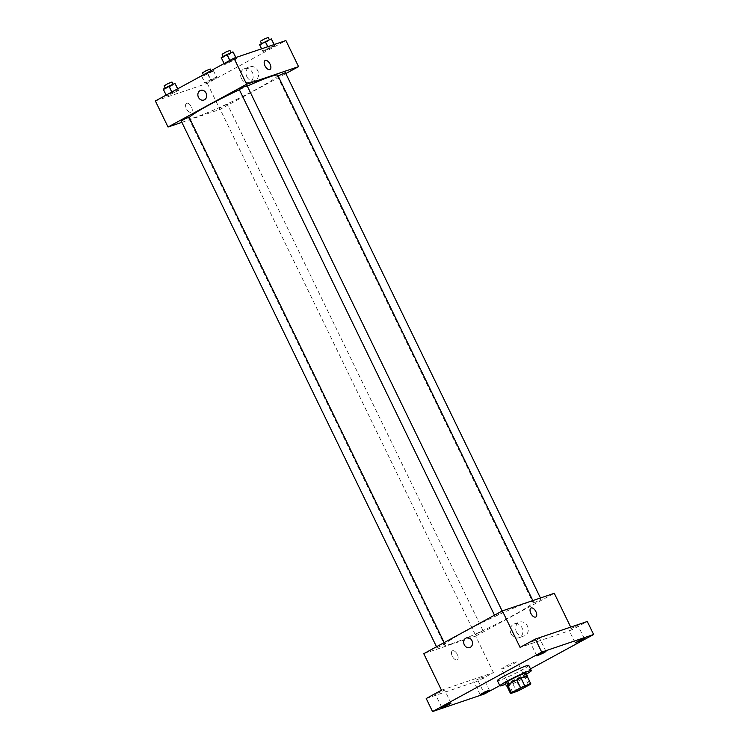 <?xml version="1.0" encoding="UTF-8"?>
<svg xmlns="http://www.w3.org/2000/svg" width="749" height="749" viewBox="0 0 749 749"><rect width="100%" height="100%" fill="white"/><g stroke="black" fill="none" stroke-linecap="round" stroke-linejoin="round"><path stroke-width="0.56" stroke-dasharray="3.75 2.81" d="M502.738 668.773A8.716 0.665 -25.9 0 1 501.437 669.016A8.716 0.665 -25.9 0 1 508.992 664.606A8.716 0.665 -25.9 0 1 517.128 661.395A8.716 0.665 -25.9 0 1 511.679 664.756A8.716 0.665 -25.9 0 1 502.738 668.773M506.745 685.747L512.822 683.687L516.613 691.505M527.015 675.954A11.254 0.861 -25.9 0 1 526.163 676.759L529.964 684.577M512.822 683.687A11.254 0.861 -25.9 0 0 516.969 681.759L526.163 676.759M506.858 685.962A11.628 0.889 154.1 0 0 517.269 681.646A11.628 0.889 154.1 0 0 527.099 676.141M526.07 673.164A11.628 0.889 -25.9 0 1 518.814 677.639A11.628 0.889 -25.9 0 1 506.876 682.994A11.628 0.889 -25.9 0 1 505.154 683.322M516.969 681.759L520.77 689.586M526.51 674.063A17.442 1.339 -25.9 0 1 505.584 684.221M528.775 665.412A17.442 1.339 -25.9 0 1 517.877 672.125A17.442 1.339 -25.9 0 1 499.986 680.158A17.442 1.339 -25.9 0 1 497.392 680.644M499.798 685.597L530.461 668.894M437.585 693.199L444.691 690.119L437.585 693.199M475.896 680.204L483.002 677.124L475.896 680.204M441.489 690.194L493.422 672.583L478.134 680.907L484.463 693.939M426.209 698.517L478.134 680.907M423.765 653.69L475.69 636.079L493.422 672.583M475.69 636.079L554.288 593.292M570.701 627.1L572.011 629.787L587.3 621.473M516.482 632.006A7.293 6.207 -108.7 0 0 524.3 635.929A7.293 6.207 -108.7 0 0 527.839 627.035A7.293 6.207 -108.7 0 0 519.609 622.119A7.293 6.207 -108.7 0 0 516.482 632.006M570.869 628.495L577.966 625.424L570.869 628.495M532.558 641.49L539.654 638.41L532.558 641.49M572.011 629.787L520.087 647.398M451.909 643.7A49.415 3.782 -25.9 0 1 444.578 645.076A49.415 3.782 -25.9 0 1 487.374 620.088A49.415 3.782 -25.9 0 1 533.485 601.906A49.415 3.782 -25.9 0 1 502.616 620.94A49.415 3.782 -25.9 0 1 451.909 643.7M533.906 602.992L541.096 599.303L533.906 602.992M437.603 647.557L444.803 643.868L437.603 647.557M495.585 615.987L502.785 612.298L495.585 615.987M482.468 630.995L475.269 634.684L482.468 630.995M452.574 650.75A5.084 2.64 61.4 0 0 452.359 650.853A5.084 2.64 61.4 0 0 452.48 656.573A5.084 2.64 61.4 0 0 457.227 659.785A5.084 2.64 61.4 0 0 457.218 654.261A5.084 2.64 61.4 0 0 452.574 650.75A5.084 2.64 61.4 0 0 452.359 650.844A5.084 2.64 61.4 0 0 452.48 656.573A5.084 2.64 61.4 0 0 457.227 659.785A5.084 2.64 61.4 0 0 457.218 654.251A5.084 2.64 61.4 0 0 452.583 650.75M535.816 616.989L535.825 616.989A5.084 2.64 -118.6 0 1 535.601 617.082A5.084 2.64 -118.6 0 1 530.966 613.581A5.084 2.64 -118.6 0 1 530.957 608.057L530.957 608.057M511.118 633.832A7.293 6.207 -108.7 0 0 518.926 637.755A7.293 6.207 -108.7 0 0 522.465 628.851A7.293 6.207 -108.7 0 0 514.245 623.945A7.293 6.207 -108.7 0 0 511.118 633.832M466.496 637.905L466.496 637.905A5.084 4.335 71.3 0 1 472.235 641.331A5.084 4.335 71.3 0 1 469.763 647.539L469.763 647.539M277.748 75.246A49.415 3.782 -25.9 0 1 246.889 94.28A49.415 3.782 -25.9 0 1 196.182 117.041A49.415 3.782 -25.9 0 1 188.842 118.417A49.415 3.782 -25.9 0 1 189.216 117.518M239.352 89.749A49.415 3.782 -25.9 0 1 247.282 86.107M226.732 104.345L219.541 108.025L226.732 104.345M247.058 85.639L239.212 89.449M189.066 117.209L181.221 121.02M285.369 72.644L278.104 75.967M181.867 122.34L219.963 109.429L285.818 73.571M274.864 45.839L274.462 45.389L262.702 51.129L263.114 51.569L274.864 45.839L274.462 45.389L262.702 51.129L263.114 51.569L274.864 45.839L274.228 44.519M178.571 90.395L178.159 89.955L172.073 92.595L166.409 95.685L166.812 96.134L178.571 90.395L178.159 89.955L172.073 92.595L166.409 95.685L166.812 96.134L178.571 90.395L177.775 88.766M155.371 100.965L207.304 83.354L285.903 40.558M236.553 58.825L236.141 58.385L230.065 61.025L224.391 64.114L224.803 64.564L236.553 58.825L236.141 58.385L230.065 61.025L224.391 64.114L224.803 64.564L236.553 58.825L235.916 57.514M216.882 77.409L216.47 76.96L204.72 82.699L205.123 83.139L211.209 80.499L216.882 77.409L216.47 76.96L204.72 82.699L205.123 83.139L211.209 80.499L216.882 77.409L213.306 70.443L201.556 76.183L201.958 76.623L213.718 70.893M207.304 83.354L219.963 109.429M246.824 76.67A7.293 6.207 -108.7 0 0 254.641 80.592A7.293 6.207 -108.7 0 0 258.18 71.698A7.293 6.207 -108.7 0 0 249.96 66.783A7.293 6.207 -108.7 0 0 246.824 76.67M186.716 103.24A5.084 2.64 61.4 0 0 186.501 103.334A5.084 2.64 61.4 0 0 186.623 109.064A5.084 2.64 61.4 0 0 191.37 112.266A5.084 2.64 61.4 0 0 191.36 106.742A5.084 2.64 61.4 0 0 186.716 103.24A5.084 2.64 61.4 0 0 186.501 103.334A5.084 2.64 61.4 0 0 186.623 109.064A5.084 2.64 61.4 0 0 191.37 112.266A5.084 2.64 61.4 0 0 191.36 106.742A5.084 2.64 61.4 0 0 186.726 103.24M269.958 69.479L269.958 69.479A5.084 2.64 -118.6 0 1 269.743 69.573A5.084 2.64 -118.6 0 1 265.109 66.071A5.084 2.64 -118.6 0 1 265.099 60.538L265.099 60.538M241.459 78.486A7.293 6.207 -108.7 0 0 249.277 82.418A7.293 6.207 -108.7 0 0 252.816 73.514A7.293 6.207 -108.7 0 0 244.595 68.608A7.293 6.207 -108.7 0 0 241.459 78.486M200.638 90.395L200.638 90.395A5.084 4.335 71.3 0 1 206.368 93.822A5.084 4.335 71.3 0 1 203.906 100.029L203.906 100.029M204.355 75.321L211.555 71.632L204.355 75.321M213.306 70.443L216.47 76.96M207.23 73.093L210.394 79.609M201.556 76.183L204.72 82.699M201.958 76.623L205.123 83.139M208.044 73.973L211.209 80.499M210.291 69.02L202.445 72.831M259.538 44.603L259.95 45.052L271.7 39.313M262.347 43.742L269.546 40.053L262.347 43.742M274.059 44.575L274.462 45.389M267.739 46.719L268.376 48.039M261.579 48.807L262.702 51.129M259.95 45.052L263.114 51.569M266.026 42.403L269.191 48.919M268.273 37.45L260.427 41.261M163.245 89.168L163.647 89.618L175.406 83.879M166.044 88.307L173.244 84.618L166.044 88.307M177.625 88.85L178.159 89.955M171.793 92.024L172.073 92.595M166.128 95.114L166.409 95.685M163.647 89.618L166.812 96.134M169.733 86.968L172.897 93.485M171.98 82.016L164.134 85.826M221.227 57.598L221.638 58.038L227.715 55.398L233.388 52.308M224.035 56.737L231.235 53.048L224.035 56.737M235.748 57.57L236.141 58.385M229.784 60.444L230.065 61.025M224.11 63.534L224.391 64.114M221.638 58.038L224.803 64.564M227.715 55.398L230.879 61.914M229.962 50.445L222.116 54.246M528.522 684.867L517.128 661.395M512.831 692.479L501.437 669.016M545.984 651.452L539.654 638.41M536.836 655.89L530.507 642.857M451.02 703.152L444.691 690.119M441.863 707.599L435.534 694.566M489.331 690.166L483.002 677.124M480.175 694.613L473.845 681.571M584.295 638.457L577.966 625.424M575.148 642.904L568.819 629.862M518.926 637.755L524.3 635.929M514.245 623.945L519.609 622.119M188.842 118.417L444.578 645.076M532.829 600.567L533.485 601.906M483.114 630.873L227.378 104.223M475.269 634.684L219.541 108.025M494.49 615.182L494.939 616.109M502.158 611.006L502.785 612.298M436.508 646.752L436.957 647.679M444.176 642.576L444.803 643.868M277.523 76.454L533.251 603.114M540.46 597.983L541.096 599.303M249.277 82.418L254.641 80.592M244.595 68.608L249.96 66.783M203.41 74.806L203.709 75.434M211.078 70.631L211.555 71.632"/><path stroke-width="1.12" d="M514.132 692.235A8.716 0.665 -25.9 0 1 512.831 692.479A8.716 0.665 -25.9 0 1 520.386 688.069A8.716 0.665 -25.9 0 1 528.522 684.867A8.716 0.665 -25.9 0 1 523.074 688.219A8.716 0.665 -25.9 0 1 514.132 692.235M520.77 689.586L529.964 684.577A11.254 0.861 -25.9 0 0 530.807 683.781L524.74 685.841A11.254 0.861 -25.9 0 0 520.583 687.76L511.398 692.759A11.254 0.861 -25.9 0 0 510.546 693.565L516.613 691.505A11.254 0.861 -25.9 0 0 520.77 689.586M520.583 687.76L516.782 679.942L507.597 684.942L511.398 692.759M507.597 684.942A11.254 0.861 -25.9 0 0 506.745 685.747L510.546 693.565M516.782 679.942A11.254 0.861 -25.9 0 1 520.939 678.014L524.74 685.841M530.807 683.781L527.015 675.954L520.939 678.014M527.099 676.141A11.628 0.889 154.1 0 0 527.343 675.767A11.628 0.889 154.1 0 0 521.669 677.667A11.628 0.889 154.1 0 0 511.108 682.807A11.628 0.889 154.1 0 0 506.418 685.925A11.628 0.889 154.1 0 0 506.858 685.962M506.418 685.925L505.154 683.322A11.628 0.889 -25.9 0 1 509.844 680.195A11.628 0.889 -25.9 0 1 520.396 675.055A11.628 0.889 -25.9 0 1 526.07 673.164L527.343 675.767M505.584 684.221A17.442 1.339 -25.9 0 1 502.513 685.372A17.442 1.339 -25.9 0 1 499.92 685.859A17.442 1.339 -25.9 0 1 515.031 677.04A17.442 1.339 -25.9 0 1 531.303 670.627A17.442 1.339 -25.9 0 1 526.51 674.063M499.92 685.859L497.392 680.644A17.442 1.339 -25.9 0 1 512.494 671.825A17.442 1.339 -25.9 0 1 528.775 665.412L531.303 670.627M582.245 639.824L575.148 642.904L579.548 640.329L584.295 638.457L582.245 639.824M487.281 691.533L480.175 694.613L484.584 692.039L489.331 690.166L487.281 691.533M448.969 704.519L441.863 707.599L446.273 705.024L451.02 703.152L448.969 704.519M543.933 652.81L536.836 655.89L541.237 653.315L545.984 651.452L543.933 652.81M530.461 668.894L593.629 634.506L541.696 652.117L432.538 711.55L484.463 693.939L499.798 685.597M570.701 627.1L554.288 593.292L502.364 610.903L423.765 653.69L441.489 690.194L426.209 698.517L432.538 711.55M593.629 634.506L587.3 621.473L535.366 639.075L541.696 652.117M535.366 639.075L520.087 647.398L502.364 610.903M469.763 647.539A5.084 4.335 71.3 0 1 464.305 644.805A5.084 4.335 71.3 0 1 466.496 637.905A5.084 4.335 71.3 0 1 472.226 641.331A5.084 4.335 71.3 0 1 469.763 647.539A5.084 4.335 71.3 0 1 464.305 644.805A5.084 4.335 71.3 0 1 466.496 637.905M535.601 617.082A5.084 2.64 -118.6 0 1 530.966 613.581A5.084 2.64 -118.6 0 1 530.957 608.057A5.084 2.64 -118.6 0 1 535.704 611.259A5.084 2.64 -118.6 0 1 535.825 616.989A5.084 2.64 -118.6 0 1 535.601 617.082M530.957 608.057A5.084 2.64 -118.6 0 1 535.704 611.259A5.084 2.64 -118.6 0 1 535.816 616.989M189.216 117.518A49.415 3.782 -25.9 0 1 239.352 89.749M247.282 86.107A49.415 3.782 -25.9 0 1 277.748 75.246L532.829 600.567M494.49 615.182L239.212 89.449L242.985 87.24L247.058 85.639L502.158 611.006M436.508 646.752L181.221 121.02L185.003 118.819L189.066 117.209L444.176 642.576M278.104 75.967L285.369 72.644L540.46 597.983M285.818 73.571L298.561 66.633L246.627 84.244L168.038 127.03L181.867 122.34M298.561 66.633L285.903 40.558L233.969 58.169L246.627 84.244M233.969 58.169L155.371 100.965L168.038 127.03M203.906 100.029A5.084 4.335 71.3 0 1 198.448 97.286A5.084 4.335 71.3 0 1 200.638 90.395A5.084 4.335 71.3 0 1 206.368 93.822A5.084 4.335 71.3 0 1 203.906 100.029A5.084 4.335 71.3 0 1 198.448 97.286A5.084 4.335 71.3 0 1 200.638 90.395M269.743 69.573A5.084 2.64 -118.6 0 1 265.109 66.071A5.084 2.64 -118.6 0 1 265.099 60.538A5.084 2.64 -118.6 0 1 269.846 63.749A5.084 2.64 -118.6 0 1 269.958 69.479A5.084 2.64 -118.6 0 1 269.743 69.573M265.099 60.538A5.084 2.64 -118.6 0 1 269.846 63.749A5.084 2.64 -118.6 0 1 269.958 69.479M203.41 74.806L202.445 72.831L206.218 70.631L210.291 69.02L211.078 70.631M274.228 44.519L271.288 38.873L259.538 44.603L261.579 48.807M271.288 38.873L274.059 44.575M265.212 41.523L267.739 46.719M261.532 43.526L260.427 41.261L264.21 39.051L268.273 37.45L269.368 39.706M177.775 88.766L174.994 83.439L168.909 86.079L163.245 89.168L166.128 95.114M174.994 83.439L177.625 88.85M168.909 86.079L171.793 92.024M165.229 88.082L164.134 85.826L167.907 83.616L171.98 82.016L173.075 84.272M235.916 57.514L232.976 51.868L226.9 54.508L221.227 57.598L224.11 63.534M232.976 51.868L235.748 57.57M226.9 54.508L229.784 60.444M223.221 56.512L222.116 54.246L225.898 52.046L229.962 50.445L231.057 52.702"/></g></svg>
